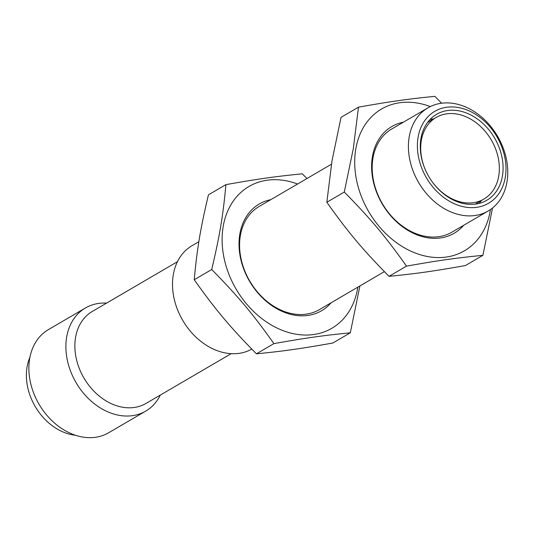 <?xml version="1.0" encoding="UTF-8"?>
<svg xmlns="http://www.w3.org/2000/svg" width="534" height="534" viewBox="0 0 534 534"><rect width="100%" height="100%" fill="white"/><g stroke="black" fill="none" stroke-linecap="round" stroke-linejoin="round"><path stroke-width="0.8" d="M403.384 122.186A61.804 47.346 59.7 0 0 371.911 172.809A61.804 47.346 59.7 0 0 414.157 233.652A61.804 47.346 59.7 0 0 439.742 238.057A61.804 47.346 59.7 0 0 463.652 225.321M427.961 107.828L391.729 129.001A59.728 45.75 59.7 0 0 378.059 195.13A59.728 45.75 59.7 0 0 438.027 236.782A59.728 45.75 59.7 0 0 451.991 232.136L488.23 210.963A59.728 45.75 59.7 0 0 501.893 144.827A59.728 45.75 59.7 0 0 441.925 103.182A59.728 45.75 59.7 0 0 427.961 107.828A59.728 45.75 59.7 0 0 418.589 182.474A59.728 45.75 59.7 0 0 488.23 210.963M358.494 107.16L341.032 117.367L331.981 160.948L326.828 202.259C347.988 232.123 362.619 249.552 389.026 276.345C415.619 273.748 433.595 271.205 465.434 265.538L482.896 255.332C456.303 257.935 438.334 260.479 406.494 266.139C385.334 236.282 370.703 218.853 344.29 192.053L353.341 148.465L358.494 107.16C390.334 101.493 408.303 98.95 434.896 96.354L441.638 103.216M492.562 207.973L482.896 255.332M430.277 106.586A82.123 62.912 59.7 0 0 355.751 149.186A82.123 62.912 59.7 0 0 411.567 251.474A82.123 62.912 59.7 0 0 490.446 209.555M326.828 202.259L344.29 192.053M389.026 276.345L406.494 266.139M331.447 164.225L259.137 206.478A59.728 45.75 59.7 0 0 245.466 272.607A59.728 45.75 59.7 0 0 305.435 314.259A59.728 45.75 59.7 0 0 319.405 309.613L384.387 271.639M270.791 199.663A61.804 47.346 59.7 0 0 242.336 264.998A61.804 47.346 59.7 0 0 307.15 315.534A61.804 47.346 59.7 0 0 331.06 302.798M359.896 285.95L350.311 332.809C323.717 335.412 305.742 337.955 273.902 343.616C252.742 313.758 238.111 296.33 211.704 269.53C219.754 235.534 223.099 215.562 225.902 184.637C257.742 178.97 275.718 176.427 302.311 173.83L306.95 178.536M297.572 184.016A82.123 62.912 59.7 0 0 222.671 230.061A82.123 62.912 59.7 0 0 280.076 329.431A82.123 62.912 59.7 0 0 357.687 288.08A82.123 62.912 59.7 0 0 357.84 287.152M225.902 184.637L208.44 194.843C200.383 228.832 197.046 248.804 194.236 279.736C215.402 309.6 230.034 327.028 256.44 353.822C283.033 351.225 301.002 348.682 332.842 343.015L350.311 332.809M273.902 343.616L256.44 353.822M211.704 269.53L194.236 279.736M29.917 357.299A51.765 39.656 59.7 0 0 35.204 406.501A51.765 39.656 59.7 0 0 75.474 435.263M231.182 353.668L146.029 403.424A53.253 40.798 -120.3 0 1 83.938 378.025A53.253 40.798 -120.3 0 1 92.295 311.462L177.442 261.707M481.454 200.51A49.775 38.128 -120.3 0 1 479.011 203.434M429.997 119.556A49.775 38.128 -120.3 0 1 433.741 118.855M448.213 110.451A49.775 38.128 -120.3 0 1 498.189 145.155A49.775 38.128 -120.3 0 1 486.794 200.27A49.775 38.128 -120.3 0 1 428.762 176.534A49.775 38.128 -120.3 0 1 436.572 114.323A49.775 38.128 -120.3 0 1 448.213 110.451M251.794 349.109A59.728 45.75 -120.3 0 1 182.488 319.973A59.728 45.75 -120.3 0 1 192.06 245.667L198.855 241.702M106.586 303.112A59.728 45.75 59.7 0 0 99.404 303.332A59.728 45.75 59.7 0 0 85.44 307.971A59.728 45.75 59.7 0 0 76.068 382.624A59.728 45.75 59.7 0 0 145.702 411.113A59.728 45.75 59.7 0 0 160.32 395.073M447.272 107.174A53.253 40.798 -120.3 0 1 505.171 177.976A53.253 40.798 -120.3 0 1 432.613 186.74A53.253 40.798 -120.3 0 1 447.272 107.174M145.702 411.113L108.689 432.74A59.728 45.75 -120.3 0 1 39.055 404.251A59.728 45.75 -120.3 0 1 48.42 329.605L85.44 307.971M431.846 181.306A47.286 36.219 59.7 0 0 483.884 199.089A47.286 36.219 59.7 0 0 495.839 149.567A47.286 36.219 59.7 0 0 452.164 113.555A47.286 36.219 59.7 0 0 436.171 117.44A47.286 36.219 59.7 0 0 426.119 171.507M475.26 204.128L483.884 199.089M427.547 122.48L436.171 117.44"/></g></svg>
